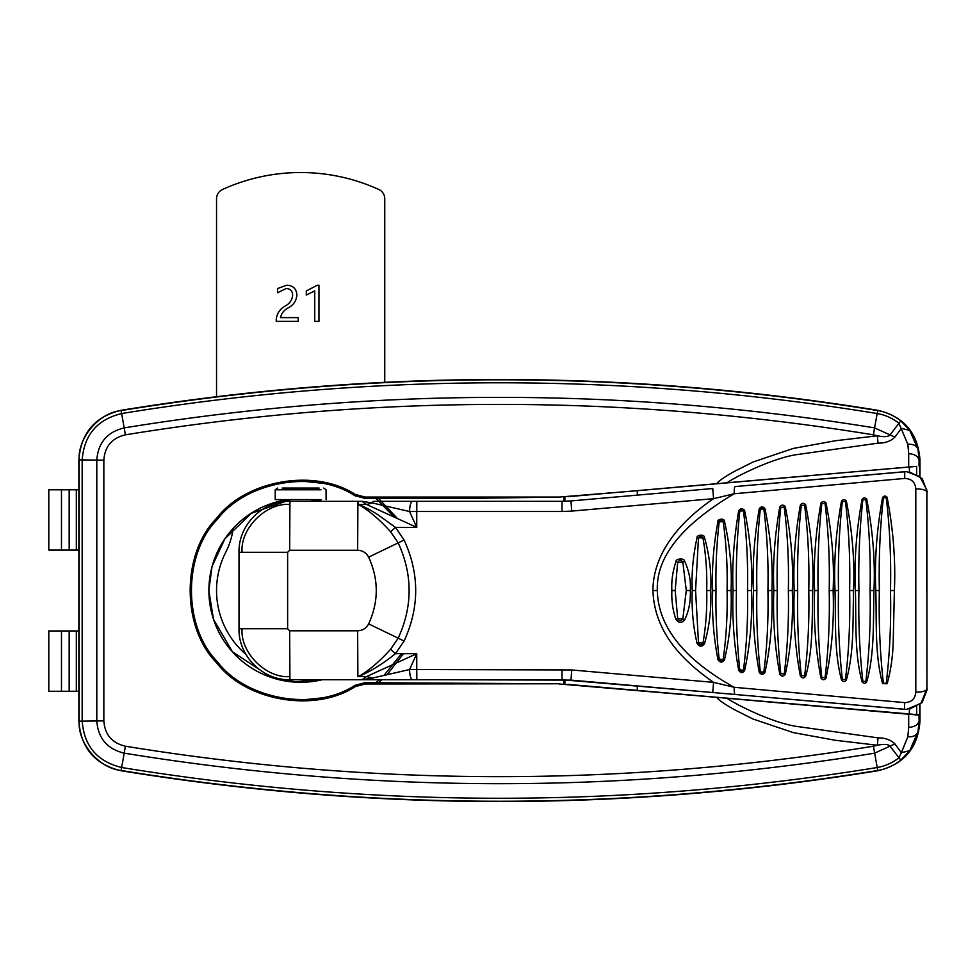 <?xml version="1.0" encoding="UTF-8"?>
<svg xmlns="http://www.w3.org/2000/svg" width="976" height="976" viewBox="0 0 976 976"><rect width="100%" height="100%" fill="white"/><g stroke="black" fill="none" stroke-linecap="round" stroke-linejoin="round"><path stroke-width="1.46" d="M378.407 682.712L381.823 679.735M387.118 674.611L403.454 653.688M375.797 682.712L379.31 679.735M384.044 675.343L401.49 653.688M290.714 499.602L251.43 513.266L224.895 538.801L212.06 566.409L208.815 590.529L213.476 619.284L232.459 651.822L270.791 677.039L295.447 681.834L320.665 679.735M320.665 501.322L310.246 499.602M394.292 517.146L375.797 498.333M397.513 518.61L378.407 498.333M49.129 550.086L76.335 550.086L76.335 489.793L78.885 489.793L49.129 489.793M76.335 550.086L78.885 550.086L76.335 550.086M49.129 630.96L78.885 630.96M78.885 691.264L69.174 691.264L69.174 630.96M49.129 691.264L69.174 691.264M300.486 480.485C264.764 484.474 264.764 484.633 300.486 480.973C336.134 484.804 336.281 484.291 300.486 480.485C264.764 484.474 264.764 484.633 300.486 480.973C336.134 484.804 336.281 484.291 300.486 480.485M300.486 700.085C264.716 696.23 264.825 696.779 300.486 700.561C336.195 696.583 336.195 696.425 300.486 700.085C264.716 696.23 264.825 696.779 300.486 700.561C336.195 696.583 336.195 696.425 300.486 700.085M354.886 495.686L355.264 494.442C314.333 467.748 245.415 480.216 216.55 518.354C181.402 553.758 181.402 627.287 216.55 662.692C245.415 700.829 314.333 713.297 355.264 686.616L354.886 685.372C314.455 711.907 246.098 699.658 217.526 661.862C182.768 626.86 182.768 554.185 217.526 519.183C246.098 481.388 314.455 469.151 354.886 495.686L364.89 498.333L365.219 497.065L559.138 497.065L637.291 490.721L637.291 495.125M354.886 685.372L364.89 682.712L559.15 683.773L365.219 683.981L355.264 686.616M919.685 704.831L919.685 714.859L919.014 715.14L726.974 698.267C736.343 704.684 770.735 722.033 795.428 726.242L878.022 737.88L877.363 745.249L835.127 740.259L793.293 732.61L753.057 719.044L734.074 709.491C723.972 703.781 718.214 699.743 716.799 697.364L559.138 683.981M355.264 494.442L365.219 497.065M908.668 714.347L908.705 727.352C914.89 726.974 918.355 724.668 919.099 720.447L918.026 731.646L909.778 750.642L900.811 760.145C893.467 765.794 885.696 769.247 877.497 770.515C625.445 811.495 373.405 811.495 121.353 770.515C98.979 768.356 77.665 743.309 79.154 720.935L79.154 460.111C77.665 437.736 98.979 412.689 121.353 410.542C373.405 369.55 625.445 369.55 877.497 410.542C885.696 411.799 893.467 415.251 900.811 420.9L909.778 430.416L901.36 428.342L894.943 437.089L890.002 434.881C888.367 436.858 884.158 437.163 877.363 435.796L835.127 440.786L793.293 448.435L753.057 462.002L734.074 471.554C723.972 477.264 718.214 481.302 716.799 483.693L567.91 496.686M364.89 498.333L472.994 498.333L559.138 497.065M894.943 437.089C890.807 441.189 885.171 443.214 878.022 443.165L877.363 435.796L873.435 434.832L874.569 427.891L890.002 434.881L900.811 420.9M900.811 760.145L890.002 746.176L894.943 743.968L901.36 752.703L898.92 757.791C892.43 762.927 885.11 766.184 876.948 767.551C625.262 808.494 373.588 808.494 121.902 767.551C97.271 761.646 84.021 746.091 82.167 720.874L82.167 460.172C84.021 434.967 97.271 419.399 121.902 413.495C373.588 372.551 625.262 372.551 876.948 413.495C885.11 414.873 892.43 418.118 898.92 423.267L907.826 444.275L908.705 453.706C914.89 454.084 918.355 456.378 919.099 460.611L918.026 449.399L909.778 430.416M909.778 750.642L901.36 752.703L907.826 736.77L908.705 727.352M919.965 704.599L919.965 721.179C917.989 747.958 903.935 764.476 877.778 770.747C625.543 811.788 373.308 811.788 121.073 770.747C94.94 764.501 80.874 747.982 78.885 721.179L78.885 459.879C80.849 433.1 94.916 416.569 121.073 410.298C373.308 369.257 625.543 369.257 877.778 410.298C903.91 416.545 917.965 433.063 919.965 459.879L919.965 476.447M873.435 434.832C624.091 394.255 374.76 394.255 125.416 434.832C111.996 438.004 104.798 446.447 103.846 460.172L103.846 720.886C104.798 734.611 111.996 743.053 125.416 746.213C374.76 786.802 624.091 786.802 873.435 746.213L877.363 745.249C884.158 743.883 888.367 744.2 890.002 746.176L874.569 753.167C624.469 793.854 374.369 793.854 124.269 753.167C107.238 749.068 98.076 738.307 96.795 720.874L96.795 460.172C98.076 442.738 107.238 431.978 124.269 427.891C374.369 387.191 624.469 387.191 874.569 427.891L877.778 410.298M878.022 737.88C885.171 737.832 890.807 739.869 894.943 743.968M567.91 684.371L919.685 714.859M726.974 698.267L716.799 697.364M637.291 685.921L637.291 690.337M909.364 714.078L909.364 709.21M909.364 471.847L909.364 466.967L916.671 466.394L916.671 474.177M637.291 490.721L909.364 466.967M878.022 443.165L795.428 454.804C770.735 459.013 736.343 476.361 726.986 482.778L916.671 466.394M563.847 496.955L563.847 501.298M564.897 496.906L564.897 501.274M564.897 679.772L564.897 684.152M563.847 684.091L563.847 679.747M908.668 466.699L908.705 453.706M716.799 483.693L726.986 482.778M909.364 709.247L922.161 702.439L927.2 689.446L926.895 687.592M362.706 679.223L366.525 676.575A30.585 25.242 -135.5 0 1 372.027 678.161L362.096 679.735L373.893 679.735L289.982 679.735C262.739 680.431 238.303 655.994 239.01 628.751L239.01 552.294C238.303 525.051 262.739 500.615 289.982 501.322L362.096 501.322L372.027 502.884A30.585 25.242 -44.5 0 1 366.525 504.482L362.706 501.835M289.665 550.257L287.627 552.294L242.097 552.294C239.986 528.626 266.241 502.372 289.909 504.482L289.665 550.257L357.643 550.257L357.887 504.482L360.4 505.617C370.258 511.607 380.335 520.342 390.62 531.822L395.439 527.369L404.101 540.009L368.647 557.15C378.798 579.402 378.798 601.655 368.647 623.896C366.281 628.288 362.608 630.581 357.643 630.801L289.665 630.801L289.909 676.575C266.241 678.686 239.986 652.419 242.097 628.751L239.01 628.751M360.73 675.221A10.199 6.49 -120.1 0 1 361.169 675.416L358.131 676.575L360.73 675.221C370.514 669.219 380.481 660.557 390.62 649.223L395.426 653.688L416.752 653.688L415.886 655.604A30.585 0.927 -135 0 0 414.837 654.554L416.752 653.688L416.752 669.536L571.753 669.963L570.948 680.113L436.614 679.735M561.981 669.536L562.066 679.735L412.555 679.735C410.75 679.089 409.761 675.685 409.566 669.524L415.886 655.604M409.566 511.522C409.761 505.373 410.75 501.969 412.555 501.322L373.893 501.322A10.199 3.501 90 0 0 372.027 502.884L409.566 511.522L416.752 527.369L366.525 504.482L358.473 504.482L360.778 505.446C366.037 507.581 371.771 510.704 378.005 514.803L395.439 527.369L416.752 527.369L416.752 511.509L409.566 511.509M357.887 504.482L357.96 501.322L358.473 504.482M404.101 540.009C419.546 573.681 419.546 607.365 404.113 641.037L395.426 653.688C383.934 662.972 372.515 670.219 361.169 675.416M416.85 501.322L416.752 511.509L561.981 511.509L562.066 501.322L412.555 501.322M698.474 642.818L697.047 643.343C693.143 626.385 691.533 608.78 692.24 590.529C691.435 573.522 693.045 555.917 697.047 537.715L702.976 537.971A5.1 1.183 154.3 0 0 704.44 537.288C709.54 555.612 711.65 573.351 710.76 590.529C711.492 609.17 709.381 626.909 704.44 643.757A5.1 1.183 25.7 0 0 702.988 643.086C701.354 645.587 699.865 645.514 698.499 642.855L695.571 590.529L698.474 538.227C699.865 535.531 701.366 535.446 702.976 537.971C705.916 554.722 707.173 572.241 706.709 590.529C707.161 608.804 705.916 626.324 702.988 643.074L698.499 642.855M697.047 537.715C696.217 534.872 704.526 534.043 704.44 537.288M704.44 643.757C701.854 647.088 699.389 646.942 697.047 643.343M682.846 618.918C680.967 621.334 679.247 621.224 677.686 618.577L675.172 590.529L677.673 562.481C679.247 559.821 680.967 559.712 682.846 562.139L686.274 590.529L682.846 618.918A5.1 0.988 34.6 0 1 684.579 620.065C681.529 623.261 678.662 623.078 675.99 619.492L677.686 618.577L682.846 618.918M675.99 619.492C672.793 610.378 671.427 600.716 671.878 590.529C671.317 581.049 672.684 571.387 675.99 561.566L677.686 562.469M675.99 561.566C675.355 558.821 684.091 557.747 684.579 560.993A5.1 0.988 -34.6 0 1 682.846 562.139L677.673 562.481M684.579 560.993C689.08 570.984 690.996 580.83 690.313 590.529C690.788 601.289 688.873 611.135 684.579 620.065M879.364 590.529C878.681 558.309 880.023 527.394 883.402 497.797L886.232 497.699C889.795 527.272 891.21 558.211 890.49 590.529C891.21 622.847 889.795 653.786 886.232 683.346L883.402 683.261C880.023 653.664 878.668 622.749 879.364 590.529L875.801 590.529C874.411 560.968 876.668 529.931 882.597 497.431A5.1 1.049 -152 0 0 883.402 497.797M883.402 683.261L886.232 683.346A5.1 1.501 27.2 0 1 887.111 683.761L882.597 683.615A5.1 1.049 152 0 1 883.402 683.261M882.597 497.431C884.073 495.698 885.574 495.649 887.111 497.284A5.1 1.501 -27.2 0 1 886.232 497.699M887.111 497.284C893.321 529.834 895.736 560.907 894.382 590.529L893.296 637.962C893.089 654.652 891.027 669.926 887.111 683.761M882.597 683.615C874.655 654.701 876.741 622.017 875.801 590.529M870.067 590.529C870.763 622.176 869.348 652.48 865.822 681.468A5.1 1.501 26.8 0 1 866.737 681.882C865.187 683.834 863.626 683.773 862.04 681.712A5.1 1.013 153 0 1 862.882 681.358C859.588 652.334 858.282 622.054 858.941 590.529C858.282 558.992 859.6 528.724 862.869 499.7L865.822 499.59C869.348 528.565 870.763 558.882 870.067 590.529L873.959 590.529C873.13 622.847 874.63 653.639 866.737 681.882M862.04 681.712C854.329 653.298 856.294 621.395 855.403 590.529C854.061 561.566 856.269 531.164 862.04 499.334A5.1 1.013 -153 0 0 862.869 499.7L865.822 499.59A5.1 1.501 -26.8 0 0 866.737 499.163C872.886 531.042 875.289 561.493 873.959 590.529M862.04 499.334C863.54 497.492 865.102 497.443 866.737 499.163M862.882 681.358L865.822 681.468M838.506 590.529C837.896 559.687 839.165 530.041 842.349 501.603L845.423 501.469C848.9 529.87 850.303 559.553 849.632 590.529C850.303 621.505 848.913 651.187 845.423 679.577L842.349 679.455C839.165 651.004 837.884 621.358 838.506 590.529L835.005 590.529C833.711 562.152 835.859 532.396 841.471 501.237A5.1 0.988 -153.9 0 0 842.349 501.591L845.423 501.469A5.1 1.501 -26.3 0 0 846.363 501.042C852.451 532.249 854.842 562.078 853.549 590.529C852.719 622.212 854.195 651.736 846.363 680.004A5.1 1.501 26.3 0 0 845.423 679.577M846.363 680.004C844.74 682.065 843.118 682.004 841.471 679.808A5.1 0.988 153.9 0 1 842.349 679.455M841.471 679.808C834.004 651.907 835.859 620.773 835.005 590.529M821.829 503.494L825.013 503.36C828.465 531.164 829.856 560.224 829.197 590.529C829.856 620.834 828.465 649.894 825.025 677.698L821.841 677.551C818.742 649.687 817.485 620.675 818.083 590.529C817.498 560.37 818.742 531.371 821.829 503.494L825.013 503.36A5.1 1.501 -25.9 0 0 826.001 502.921C832.016 533.457 834.395 562.664 833.126 590.529C834.224 621.358 831.845 650.553 826.001 678.137A5.1 1.501 25.9 0 0 825.025 677.698L821.841 677.551A5.1 0.952 154.9 0 0 820.914 677.917C815.582 649.845 813.484 620.712 814.606 590.529C813.362 562.749 815.46 533.616 820.914 503.14A5.1 0.952 -154.9 0 0 821.829 503.494M820.914 503.14C822.487 501.078 824.183 501.005 826.001 502.921M826.001 678.137C824.305 680.296 822.609 680.223 820.914 677.917M804.627 675.807L801.32 675.66C798.319 648.369 797.099 619.992 797.673 590.529C797.111 561.066 798.319 532.689 801.32 505.397L804.614 505.239C808.03 532.457 809.421 560.883 808.775 590.529C809.409 620.163 808.03 648.601 804.627 675.807L801.32 675.66A5.1 0.915 155.8 0 0 800.357 676.014C795.184 648.528 793.134 620.028 794.208 590.529C793.012 563.347 795.062 534.848 800.357 505.031A5.1 0.915 -155.8 0 0 801.32 505.397L804.614 505.239A5.1 1.501 -25.4 0 0 805.639 504.787C811.593 534.665 813.947 563.237 812.715 590.529C812.008 619.345 813.154 650.382 805.639 676.258A5.1 1.501 25.4 0 0 804.627 675.819M800.357 505.031C801.967 502.86 803.724 502.774 805.639 504.787M780.812 507.288L784.228 507.117C787.595 533.75 788.974 561.554 788.352 590.529C788.974 619.504 787.595 647.308 784.24 673.928L780.812 673.757C777.896 647.051 776.713 619.309 777.25 590.529C776.713 561.749 777.896 534.006 780.812 507.288L784.228 507.117A5.1 1.488 -25 0 0 785.277 506.654C791.158 535.873 793.5 563.823 792.305 590.529C793.329 620.016 790.987 647.966 785.277 674.392A5.1 1.488 25 0 0 784.228 673.928L780.812 673.757A5.1 0.891 156.6 0 0 779.8 674.123C774.785 647.259 772.785 619.394 773.822 590.529C772.675 563.933 774.663 536.068 779.8 506.934A5.1 0.891 -156.6 0 0 780.812 507.288M779.8 506.934C781.447 504.641 783.277 504.555 785.277 506.654M785.277 674.392C783.423 676.783 781.605 676.697 779.8 674.123M763.83 508.996C767.16 535.043 768.527 562.213 767.929 590.529C768.527 618.845 767.16 646.014 763.842 672.049L760.316 671.866C757.474 645.734 756.315 618.625 756.839 590.529C756.327 562.42 757.486 535.312 760.304 509.191L763.83 508.996C762.646 507.081 761.463 507.142 760.304 509.191A5.1 0.866 -157.5 0 1 759.255 508.825C760.938 506.422 762.817 506.312 764.928 508.533A5.1 1.488 -24.6 0 1 763.83 508.996M764.928 508.533C770.735 537.068 773.065 564.396 771.894 590.529C772.882 619.187 770.564 646.527 764.928 672.525C762.988 675.038 761.109 674.928 759.255 672.22C754.387 645.941 752.447 618.711 753.435 590.529C752.325 564.531 754.265 537.3 759.255 508.825M764.928 672.525A5.1 1.488 24.6 0 0 763.842 672.049C762.634 673.977 761.463 673.916 760.316 671.866A5.1 0.866 157.5 0 0 759.255 672.22M743.444 510.875C746.738 536.324 748.08 562.871 747.506 590.529C748.08 618.174 746.725 644.721 743.456 670.17L739.82 669.963C737.063 644.428 735.928 617.954 736.416 590.529C735.941 563.103 737.063 536.617 739.808 511.082L743.444 510.875C742.199 508.862 740.979 508.935 739.808 511.082A5.1 0.83 -158.3 0 1 738.71 510.729C740.418 508.191 742.382 508.081 744.578 510.399A5.1 1.488 -24.3 0 1 743.444 510.875M744.578 510.399C750.312 538.276 752.618 564.982 751.483 590.529C752.435 618.564 750.129 645.282 744.578 670.658C742.565 673.294 740.613 673.184 738.71 670.329C733.989 644.636 732.098 618.04 733.049 590.529C731.988 565.116 733.879 538.52 738.71 510.729M744.578 670.658A5.1 1.488 24.3 0 0 743.456 670.17C742.187 672.183 740.979 672.122 739.82 669.963A5.1 0.83 158.3 0 0 738.71 670.329M723.179 659.422C721.74 661.728 720.41 661.655 719.19 659.19C716.64 637.072 715.579 614.185 716.006 590.529C715.579 566.861 716.64 543.974 719.178 521.855C720.41 519.403 721.74 519.317 723.167 521.635C726.29 543.669 727.608 566.629 727.083 590.529C727.596 614.416 726.29 637.389 723.179 659.422L719.19 659.19A5.1 0.659 158.9 0 0 717.958 659.593C713.59 637.243 711.833 614.221 712.663 590.529C711.736 568.447 713.493 545.425 717.958 521.452A5.1 0.659 -158.9 0 0 719.19 521.855L723.167 521.635A5.1 1.366 -24.3 0 0 724.424 521.086C729.877 545.157 732.098 568.3 731.073 590.529C731.927 614.77 729.719 637.914 724.424 659.971A5.1 1.366 24.3 0 0 723.179 659.422M717.958 521.452C717.226 518.927 724.57 518.195 724.424 521.086M724.424 659.971C722.191 662.911 720.032 662.789 717.958 659.593M805.639 676.258C803.858 678.54 802.101 678.466 800.357 676.014M841.471 501.237C843.008 499.285 844.643 499.224 846.363 501.042M915.805 692.143A10.199 3.123 -0.2 0 0 926.834 689.019L920.929 703.391L906.484 709.406L904.703 709.332A10.199 0.61 -85 0 1 904.715 702.622C911.523 702.342 915.22 698.853 915.805 692.143L915.805 488.915C915.22 482.205 911.523 478.704 904.715 478.435L734.245 493.746C681.577 524.954 655.945 557.211 657.336 590.529C658.105 634.717 697.12 666.803 734.233 687.299L713.554 682.37C680.113 659.068 654.347 630.691 652.932 590.529L657.336 590.529M904.715 702.622L734.233 687.299C734.123 691.752 734.428 694.143 735.16 694.485L712.761 692.521L713.566 682.37L571.753 669.963M561.981 511.509L571.753 511.082L570.948 500.932L562.066 501.322A101.955 101.943 -90 0 0 570.948 500.932L712.761 488.525L713.566 498.675L734.245 493.746C734.123 489.305 734.428 486.902 735.16 486.56L906.484 471.64L919.782 476.581L926.7 489.732L926.834 492.026A10.199 3.123 -179.8 0 0 915.805 488.915M357.643 630.801L357.887 676.575L366.525 676.575L414.837 654.554M416.85 679.735L416.752 669.536L409.566 669.536L372.027 678.161A10.199 3.501 -90 0 0 373.893 679.735L412.555 679.735M927.2 689.446L926.932 689.446A5.1 5.1 -90 0 0 926.919 688.885A5.1 4.941 178.1 0 1 926.919 689.019L926.858 682.114A5.1 1.476 179.8 0 1 926.858 682.102A5.1 1.476 179.8 0 1 926.858 682.114L926.919 688.946M926.932 689.446L926.858 498.943A5.1 1.476 -179.8 0 1 926.858 498.956L926.736 590.529L926.932 491.611A5.1 5.1 90 0 1 926.919 492.172M926.858 498.943L926.919 492.026A5.1 4.941 1.9 0 1 926.907 492.319M909.364 471.798L922.161 478.606L927.2 491.611L926.895 493.466M904.703 709.332L735.16 694.485L906.35 709.406M906.204 471.64L904.703 471.713L904.715 478.435M562.066 501.322L436.614 501.322M322.129 679.735A91.756 91.756 0 0 1 209.096 596.678A91.756 91.756 0 0 1 288.359 499.602M220.82 635.766A91.756 91.756 0 0 1 220.82 545.279M312.942 499.602A91.756 91.756 0 0 1 322.129 501.322M281.027 502.115L281.027 501.322L289.982 501.322L289.909 504.482M290.47 681.773L310.832 681.773L290.47 681.773M321.067 499.602L275.22 499.602L275.22 489.781L321.067 489.781M282.162 488.061L319.128 488.061M233.203 528.419A74.383 74.383 0 0 1 225.737 552.282A84.107 84.107 0 0 0 245.928 654.396M277.623 292.739L277.623 288.53L286.663 285.224C292.934 285.419 296.35 288.603 296.887 294.764C296.558 300.34 293.898 304.585 288.945 307.489C284.345 309.685 281.515 313.064 280.466 317.615L298.253 317.615L298.253 321.372L276.232 321.372L276.232 319.616C276.83 313.394 280.051 308.733 285.87 305.634C290.006 303.219 292.275 299.705 292.666 295.106C292.471 290.933 290.299 288.737 286.127 288.506L277.623 292.739M384.751 382.299L384.751 198.75A10.199 10.199 0 0 0 378.786 189.478A188.612 188.612 0 0 0 222.516 189.478A10.199 10.199 0 0 0 216.538 198.75L216.538 396.659M306.281 290.982L317.261 285.224L318.957 285.224L318.957 321.372L314.736 321.372L314.736 290.872L306.281 295.081L306.281 290.982L317.261 285.224L318.957 285.224L318.957 321.372L314.736 321.372M61.476 550.086L61.476 489.793M69.174 489.793L69.174 550.086M76.335 630.96L76.335 691.264M61.476 691.264L61.476 630.96M365.219 683.981L364.89 682.712M121.073 410.298L125.416 434.832M78.885 459.879L103.846 460.172M78.885 721.179L103.846 720.886M121.073 770.747L125.416 746.213M877.778 770.747L873.435 746.213M918.026 731.646C916.635 735.404 913.231 737.112 907.826 736.77M919.965 721.179L919.099 720.447L919.014 715.14M916.671 706.868L916.671 714.652M919.685 466.186L919.685 476.215M919.965 459.879L919.099 460.611L919.014 465.918M907.826 444.275C913.231 443.946 916.635 445.654 918.026 449.399M289.909 676.575L289.982 679.735M242.097 552.294L239.01 552.294M368.647 623.896L398.196 638.182C412.75 606.413 412.75 574.632 398.196 542.863L390.62 531.822M368.647 557.15C366.281 552.77 362.621 550.464 357.643 550.257M390.62 649.223L398.196 638.182L404.113 641.037M414.837 526.491A30.585 0.927 135 0 0 415.886 525.454M706.709 590.529L710.76 590.529M692.24 590.529L695.571 590.529M671.878 590.529L675.172 590.529M686.274 590.529L690.313 590.529M890.49 590.529L894.382 590.529M855.403 590.529L858.941 590.529M849.632 590.529L853.549 590.529M814.606 590.529L818.083 590.529M829.197 590.529L833.126 590.529M808.775 590.529L812.715 590.529M794.208 590.529L797.673 590.529M773.822 590.529L777.25 590.529M788.352 590.529L792.305 590.529M753.435 590.529L756.839 590.529M767.929 590.529L771.894 590.529M733.049 590.529L736.416 590.529M747.506 590.529L751.483 590.529M712.663 590.529L716.006 590.529M727.083 590.529L731.073 590.529M571.753 511.082L713.554 498.675C682.834 519.61 653.151 551.074 652.932 590.529M570.948 680.113L712.761 692.521L562.066 679.735M712.761 488.525L570.948 500.932M287.627 552.294L287.627 628.751L242.097 628.751M287.627 628.751L289.665 630.801M48.8 489.793L48.8 550.086M48.8 691.264L48.8 630.96M926.858 498.956L926.919 492.111M712.761 692.521L735.16 694.485M904.703 471.713L735.16 486.56M275.22 489.781L277.623 488.061M326.082 499.602L326.082 489.781L323.678 488.061"/></g></svg>
